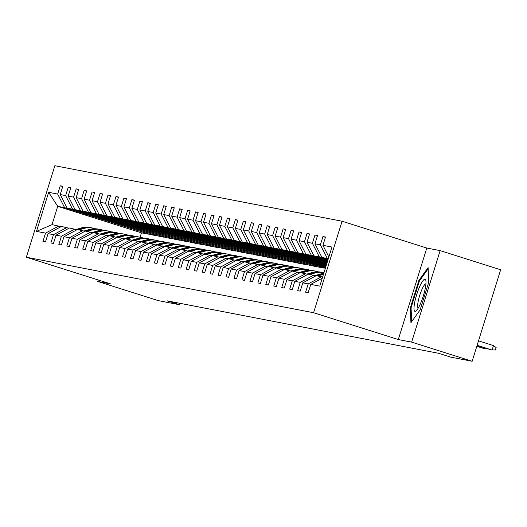 <?xml version="1.0" encoding="UTF-8"?>
<svg xmlns="http://www.w3.org/2000/svg" width="527" height="527" viewBox="0 0 527 527"><rect width="100%" height="100%" fill="white"/><g stroke="black" fill="none" stroke-linecap="round" stroke-linejoin="round"><path stroke-width="0.79" d="M342.082 221.228L54.848 165.722L26.35 257.222L313.585 312.728L342.082 221.228L426.798 248.046L398.3 339.546L411.64 342.122L440.137 250.621L426.798 248.046M440.137 250.621L500.65 269.778L472.152 361.278L411.64 342.122M98.187 279.962L97.719 281.458L158.232 300.614L179.536 304.731L179.97 303.321M148.449 233.889L64.61 207.664L57.72 206.334L48.649 192.315L57.68 194.061L60.262 185.781L62.72 186.558M148.357 234.172L141.467 232.842L57.72 206.334L52.021 224.634L61.092 226.656M64.61 207.664L57.68 194.061M156.407 235.424L72.574 209.206L67.16 208.158L60.23 194.555L62.812 186.268L60.262 185.781M60.23 194.555L65.638 195.603L68.22 187.316L70.684 188.093M164.365 236.966L80.532 210.741L75.124 209.7L68.194 196.097L70.77 187.81L68.22 187.316M68.194 196.097L73.602 197.138L76.184 188.857L78.642 189.634M172.329 238.5L88.49 212.282L83.082 211.235L76.151 197.632L78.734 189.351L76.184 188.857M76.151 197.632L81.56 198.679L84.142 190.392L86.606 191.169M180.287 240.042L96.454 213.817L91.046 212.776L84.116 199.173L86.691 190.886L84.142 190.392M84.116 199.173L89.524 200.214L92.1 191.933L94.564 192.711M188.251 241.583L104.412 215.359L99.004 214.311L92.073 200.708L94.656 192.427L92.1 191.933M92.073 200.708L97.482 201.755L100.064 193.468L102.521 194.252M196.209 243.118L112.37 216.893L106.961 215.853L100.031 202.249L102.613 193.962L100.064 193.468M100.031 202.249L105.44 203.29L108.022 195.01L110.486 195.787M204.166 244.66L120.334 218.435L114.926 217.387L107.995 203.784L110.571 195.504L108.022 195.01M107.995 203.784L113.404 204.832L115.98 196.545L118.443 197.329M212.131 246.195L128.292 219.97L122.883 218.929L115.953 205.326L118.535 197.039L115.98 196.545M115.953 205.326L121.362 206.367L123.944 198.086L126.408 198.863M220.088 247.736L136.256 221.511L130.848 220.464L123.911 206.861L126.493 198.58L123.944 198.086M123.911 206.861L129.326 207.908L131.902 199.621L134.365 200.405M228.046 249.271L144.214 223.046L138.805 222.005L131.875 208.402L134.457 200.115L131.902 199.621M131.875 208.402L137.284 209.443L139.866 201.162L142.323 201.94M236.01 250.812L152.171 224.588L146.763 223.54L139.833 209.937L142.415 201.657L139.866 201.162M139.833 209.937L145.241 210.984L147.823 202.697L150.287 203.481M243.968 252.347L160.136 226.123L154.727 225.082L147.797 211.479L150.373 203.191L147.823 202.697M147.797 211.479L153.205 212.519L155.781 204.239L158.245 205.016M251.932 253.889L168.093 227.664L162.685 226.617L155.755 213.013L158.337 204.733L155.781 204.239M155.755 213.013L161.163 214.061L163.745 205.774L166.209 206.558M259.89 255.424L176.058 229.205L170.649 228.158L163.713 214.555L166.295 206.268L163.745 205.774M163.713 214.555L169.127 215.596L171.703 207.315L174.167 208.093M267.848 256.965L184.015 230.74L178.607 229.693L171.677 216.09L174.259 207.809L171.703 207.315M171.677 216.09L177.085 217.137L179.667 208.85L182.125 209.634M275.812 258.5L191.973 232.282L186.565 231.234L179.635 217.631L182.217 209.344L179.667 208.85M179.635 217.631L185.043 218.672L187.625 210.392L190.089 211.169M283.77 260.042L199.937 233.817L194.529 232.769L187.599 219.166L190.175 210.886L187.625 210.392M187.599 219.166L193.007 220.214L195.583 211.926L198.047 212.71M291.734 261.576L207.895 235.358L202.487 234.311L195.557 220.708L198.139 212.421L195.583 211.926M195.557 220.708L200.965 221.748L203.547 213.468L206.011 214.245M299.692 263.118L215.859 236.893L210.451 235.846L203.514 222.242L206.097 213.962L203.547 213.468M203.514 222.242L208.923 223.29L211.505 215.003L213.969 215.787M307.649 264.653L223.817 238.435L218.409 237.387L211.479 223.784L214.054 215.497L211.505 215.003M211.479 223.784L216.887 224.825L219.469 216.544L221.926 217.322M315.614 266.194L231.775 239.969L226.366 238.922L219.436 225.319L222.019 217.038L219.469 216.544M219.436 225.319L224.845 226.366L227.427 218.079L229.891 218.863M323.571 267.729L239.739 241.511L234.331 240.464L227.4 226.86L229.976 218.573L227.427 218.079M227.4 226.86L232.809 227.901L235.385 219.621L237.848 220.398M325.528 267.683L247.697 243.046L242.288 241.998L235.358 228.395L237.94 220.115L235.385 219.621M235.358 228.395L240.767 229.443L243.349 221.156L245.813 221.939M325.811 266.787L255.661 244.587L250.246 243.54L243.316 229.937L245.898 221.65L243.349 221.156M243.316 229.937L248.724 230.978L251.307 222.697L253.77 223.474M326.088 265.898L263.619 246.122L258.21 245.075L251.28 231.472L253.856 223.191L251.307 222.697M251.28 231.472L256.689 232.519L259.271 224.232L261.728 225.016M326.365 265.002L271.576 247.664L266.168 246.616L259.238 233.013L261.82 224.726L259.271 224.232M259.238 233.013L264.646 234.06L267.229 225.773L269.692 226.551M326.641 264.113L279.541 249.199L274.132 248.151L267.202 234.548L269.778 226.267L267.229 225.773M267.202 234.548L272.611 235.595L275.186 227.308L277.65 228.092M326.924 263.217L287.498 250.74L282.09 249.693L275.16 236.089L277.742 227.802L275.186 227.308M275.16 236.089L280.568 237.137L283.151 228.85L285.608 229.627M327.201 262.321L295.463 252.275L290.048 251.234L283.118 237.624L285.7 229.344L283.151 228.85M283.118 237.624L288.526 238.672L291.108 230.385L293.572 231.169M327.478 261.432L303.42 253.816L298.012 252.769L291.082 239.166L293.658 230.879L291.108 230.385M291.082 239.166L296.49 240.213L299.066 231.926L301.53 232.703M327.754 260.536L311.378 255.351L305.97 254.31L299.04 240.701L301.622 232.42L299.066 231.926M299.04 240.701L304.448 241.748L307.03 233.468L309.494 234.245M328.038 259.646L319.342 256.893L313.934 255.845L306.997 242.242L309.58 233.955L307.03 233.468M306.997 242.242L312.412 243.29L314.988 235.002L317.452 235.78M328.314 258.75L321.892 257.387L314.962 243.777L317.544 235.497L314.988 235.002M314.962 243.777L320.37 244.824L322.952 236.544L325.409 237.321M328.861 256.985L322.919 245.318L325.502 237.031L322.952 236.544M322.919 245.318L331.951 247.064L319.784 286.135L310.752 284.389L308.17 292.676L305.62 292.182L308.203 283.895L302.794 282.854L300.212 291.135L297.663 290.64L300.238 282.36L294.83 281.313L292.248 289.6L289.698 289.106L292.281 280.819L286.872 279.778L284.29 288.058L281.741 287.564L284.317 279.284L278.908 278.236L276.332 286.523L273.776 286.029L276.359 277.742L270.95 276.701L268.368 284.982L265.819 284.488L268.401 276.207L262.993 275.16L260.41 283.447L257.861 282.953L260.437 274.666L255.028 273.625L252.446 281.905L249.897 281.411L252.479 273.131L247.071 272.084L244.488 280.371L241.939 279.877L244.515 271.589L239.106 270.549L236.531 278.829L233.975 278.335L236.557 270.055L231.149 269.007L228.566 277.294L226.017 276.8L228.599 268.513L223.191 267.472L220.609 275.753L218.059 275.259L220.635 266.978L215.227 265.931L212.651 274.218L210.095 273.724L212.677 265.437L207.269 264.396L204.687 272.676L202.137 272.182L204.72 263.902L199.305 262.854L196.729 271.142L194.173 270.647L196.755 262.36L191.347 261.313L188.765 269.6L186.215 269.106L188.798 260.825L183.389 259.778L180.807 268.065L178.258 267.571L180.833 259.284L175.425 258.237L172.849 266.524L170.293 266.03L172.876 257.749L167.467 256.702L164.885 264.989L162.336 264.495L164.918 256.208L159.503 255.16L156.927 263.447L154.371 262.953L156.954 254.673L151.545 253.625L148.963 261.912L146.414 261.418L148.996 253.131L143.588 252.084L141.005 260.371L138.456 259.877L141.032 251.596L135.623 250.549L133.048 258.829L130.492 258.342L133.074 250.055L127.666 249.007L125.083 257.295L122.534 256.801L125.116 248.52L119.701 247.473L117.126 255.753L114.57 255.266L117.152 246.979L111.744 245.931L109.161 254.218L106.612 253.724L109.194 245.444L103.786 244.396L101.204 252.677L98.654 252.189L101.23 243.902L95.822 242.855L93.246 251.142L90.69 250.648L93.272 242.367L87.864 241.32L85.282 249.6L82.732 249.113L85.315 240.826L79.906 239.778L77.324 248.065L74.775 247.571L77.35 239.284L71.942 238.244L69.36 246.524L66.81 246.037L69.393 237.749L63.984 236.702L61.402 244.989L58.853 244.495L61.428 236.208L56.02 235.167L53.444 243.448L50.888 242.96L53.471 234.673L48.062 233.626L45.48 241.913L42.931 241.419L45.513 233.132L36.482 231.386L48.649 192.315M472.152 361.278L450.848 357.161L438.747 353.327L167.434 300.897L179.536 304.731M48.062 233.626L61.461 226.458L69.057 228.198M66.87 227.506L53.471 234.673M156.315 235.714L150.906 234.667L67.16 208.158M72.574 209.206L65.638 195.603M56.02 235.167L69.426 228L77.014 229.732M74.834 229.041L61.428 236.208M164.279 237.249L158.871 236.208L75.124 209.7M80.532 210.741L73.602 197.138M63.984 236.702L77.383 229.535L84.972 231.274M82.792 230.582L69.393 237.749M172.237 238.79L166.828 237.743L83.082 211.235M88.49 212.282L81.56 198.679M71.942 238.244L85.341 231.076L92.936 232.809M90.749 232.117L77.35 239.284M180.201 240.325L174.793 239.284L91.046 212.776M96.454 213.817L89.524 200.214M79.906 239.778L93.305 232.611L100.894 234.35M98.714 233.659L85.315 240.826M188.159 241.867L182.75 240.819L99.004 214.311M104.412 215.359L97.482 201.755M87.864 241.32L101.263 234.153L108.852 235.885M106.671 235.194L93.272 242.367M196.116 243.402L190.708 242.361L106.961 215.853M112.37 216.893L105.44 203.29M95.822 242.855L109.227 235.688L116.816 237.427M114.636 236.735L101.23 243.902M204.081 244.943L198.672 243.896L114.926 217.387M120.334 218.435L113.404 204.832M103.786 244.396L117.185 237.229L124.774 238.962M122.593 238.27L109.194 245.444M212.038 246.484L206.63 245.437L122.883 218.929M128.292 219.97L121.362 206.367M111.744 245.931L125.143 238.764L132.738 240.503M130.551 239.811L117.152 246.979M220.003 248.019L214.588 246.972L130.848 220.464M136.256 221.511L129.326 207.908M119.701 247.473L133.107 240.305L140.696 242.038M138.515 241.346L125.116 248.52M227.96 249.561L222.552 248.513L138.805 222.005M144.214 223.046L137.284 209.443M127.666 249.007L141.065 241.84L148.654 243.579M146.473 242.888L133.074 250.055M235.918 251.096L230.51 250.048L146.763 223.54M152.171 224.588L145.241 210.984M135.623 250.549L149.029 243.382L156.618 245.114M154.437 244.423L141.032 251.596M243.882 252.637L238.474 251.59L154.727 225.082M160.136 226.123L153.205 212.519M143.588 252.084L156.987 244.917L164.576 246.656M162.395 245.964L148.996 253.131M251.84 254.172L246.432 253.125L162.685 226.617M168.093 227.664L161.163 214.061M151.545 253.625L164.944 246.458L172.54 248.191M170.353 247.499L156.954 254.673M259.804 255.714L254.389 254.666L170.649 228.158M176.058 229.205L169.127 215.596M159.503 255.16L172.909 247.993L180.497 249.732M178.317 249.04L164.918 256.208M267.762 257.248L262.354 256.201L178.607 229.693M184.015 230.74L177.085 217.137M167.467 256.702L180.866 249.534L188.455 251.267M186.275 250.575L172.876 257.749M275.72 258.79L270.311 257.743L186.565 231.234M191.973 232.282L185.043 218.672M175.425 258.237L188.824 251.069L196.419 252.808M194.239 252.117L180.833 259.284M283.684 260.325L278.276 259.277L194.529 232.769M199.937 233.817L193.007 220.214M183.389 259.778L196.788 252.611L204.377 254.343M202.197 253.652L188.798 260.825M291.642 261.866L286.233 260.819L202.487 234.311M207.895 235.358L200.965 221.748M191.347 261.313L204.746 254.146L212.341 255.885M210.154 255.193L196.755 262.36M299.599 263.401L294.191 262.354L210.451 235.846M215.859 236.893L208.923 223.29M199.305 262.854L212.71 255.687L220.299 257.42M218.119 256.728L204.72 263.902M307.564 264.943L302.155 263.895L218.409 237.387M223.817 238.435L216.887 224.825M207.269 264.396L220.668 257.222L228.257 258.961M226.076 258.27L212.677 265.437M315.521 266.478L310.113 265.437L226.366 238.922M231.775 239.969L224.845 226.366M215.227 265.931L228.626 258.764L236.221 260.496M234.041 259.811L220.635 266.978M323.486 268.019L318.077 266.972L234.331 240.464M239.739 241.511L232.809 227.901M223.191 267.472L236.59 260.298L244.179 262.038M241.998 261.346L228.599 268.513M325.343 268.289L242.288 241.998M247.697 243.046L240.767 229.443M231.149 269.007L244.548 261.84L252.143 263.572M249.956 262.887L236.557 270.055M325.62 267.4L250.246 243.54M255.661 244.587L248.724 230.978M239.106 270.549L252.512 263.375L260.101 265.114M257.92 264.422L244.515 271.589M325.897 266.504L258.21 245.075M263.619 246.122L256.689 232.519M247.071 272.084L260.47 264.916L268.059 266.649M265.878 265.964L252.479 273.131M326.173 265.608L266.168 246.616M271.576 247.664L264.646 234.06M255.028 273.625L268.427 266.451L276.023 268.19M273.836 267.499L260.437 274.666M326.457 264.719L274.132 248.151M279.541 249.199L272.611 235.595M262.993 275.16L276.392 267.993L283.981 269.725M281.8 269.04L268.401 276.207M326.733 263.823L282.09 249.693M287.498 250.74L280.568 237.137M270.95 276.701L284.349 269.528L291.945 271.267M289.758 270.575L276.359 277.742M327.01 262.933L290.048 251.234M295.463 252.275L288.526 238.672M278.908 278.236L292.314 271.069L299.903 272.802M297.722 272.116L284.317 279.284M327.287 262.038L298.012 252.769M303.42 253.816L296.49 240.213M286.872 279.778L300.271 272.604L307.86 274.343M305.68 273.651L292.281 280.819M327.57 261.142L305.97 254.31M311.378 255.351L304.448 241.748M294.83 281.313L308.229 274.145L315.825 275.878M313.637 275.193L300.238 282.36M327.847 260.252L313.934 255.845M319.342 256.893L312.412 243.29M302.794 282.854L316.193 275.68L322.616 277.05M321.602 276.728L308.203 283.895M328.123 259.356L321.892 257.387M327.3 258.428L320.37 244.824M322.241 278.243L310.752 284.389M97.719 281.458L111.065 284.04L26.35 257.222M398.3 339.546L313.585 312.728M141.467 232.842L140.103 237.216M58.912 225.964L45.513 233.132M36.482 231.386L52.021 224.634M410.296 307.966L410.928 322.695L420.144 309.869L428.728 282.314L428.095 267.584L418.879 280.41L410.296 307.966L411.086 308.216M419.65 280.654L418.879 280.41M477.126 345.304L492.106 350.047L493.496 345.593L496.131 347.543L495.36 350.014L491.19 349.869L477.093 345.409M493.496 345.593L478.509 340.85M486.803 348.479L483.226 348.334L476.816 346.298M484.392 347.721L484.148 348.512L476.849 346.199M478.845 346.944L476.606 346.964M420.368 303.888A16.838 3.36 -72.4 0 0 425.882 280.627A16.838 3.36 -72.4 0 0 419.63 286.701A16.838 3.36 -72.4 0 0 414.248 305.054A16.838 3.36 -72.4 0 0 416.37 310.673A16.838 3.36 -72.4 0 0 420.368 303.888M425.935 283.816A12.747 2.543 -72.4 0 0 421.923 289.488A12.747 2.543 -72.4 0 0 418.247 308.097M411.666 321.668L411.067 307.722L419.38 281.023L428.148 268.823M317.834 276.003L322.517 274.633A19.822 19.413 -79.1 0 1 323.446 274.383M314.948 275.608L319.961 274.139A19.822 19.413 -79.1 0 1 323.743 273.434M316.865 275.812L321.542 274.442A19.822 19.413 -79.1 0 1 323.571 273.968M323.644 273.744A19.822 19.413 100.9 0 0 320.93 274.323L316.253 275.693M316.068 275.753L315.726 275.852M309.876 274.462L314.553 273.091A19.822 19.413 -79.1 0 1 323.545 272.67A19.822 19.413 -79.1 0 1 323.953 272.749M306.991 274.066L312.004 272.597A19.822 19.413 -79.1 0 1 320.996 272.176L321.964 272.36A19.822 19.413 100.9 0 0 312.972 272.788L308.295 274.159M308.908 274.277L313.585 272.907A19.822 19.413 -79.1 0 1 322.577 272.479L323.545 272.67M308.111 274.211L307.761 274.31M301.912 272.927L306.595 271.557A19.822 19.413 -79.1 0 1 315.587 271.128A19.822 19.413 -79.1 0 1 318.249 271.846M299.033 272.531L304.039 271.062A19.822 19.413 -79.1 0 1 313.031 270.634L314 270.825A19.822 19.413 100.9 0 0 305.014 271.247L300.331 272.617M300.943 272.736L305.627 271.365A19.822 19.413 -79.1 0 1 314.612 270.944L315.587 271.128M300.146 272.676L299.804 272.775M293.954 271.385L298.631 270.015A19.822 19.413 -79.1 0 1 307.623 269.593A19.822 19.413 -79.1 0 1 310.291 270.311M291.069 270.99L296.082 269.521A19.822 19.413 -79.1 0 1 305.074 269.099L306.042 269.284A19.822 19.413 100.9 0 0 297.05 269.712L292.373 271.082M292.986 271.201L297.663 269.831A19.822 19.413 -79.1 0 1 306.655 269.402L307.623 269.593M292.189 271.135L291.846 271.234M285.996 269.85L290.673 268.48A19.822 19.413 -79.1 0 1 299.665 268.052A19.822 19.413 -79.1 0 1 302.333 268.77M283.111 269.455L288.124 267.986A19.822 19.413 -79.1 0 1 297.109 267.558L298.084 267.749A19.822 19.413 100.9 0 0 289.092 268.171L284.415 269.541M285.028 269.659L289.705 268.289A19.822 19.413 -79.1 0 1 298.697 267.868L299.665 268.052M284.224 269.593L283.882 269.699M278.032 268.309L282.716 266.939A19.822 19.413 -79.1 0 1 291.701 266.517A19.822 19.413 -79.1 0 1 294.369 267.235M275.153 267.914L280.16 266.445A19.822 19.413 -79.1 0 1 289.152 266.023L290.12 266.207A19.822 19.413 100.9 0 0 281.128 266.636L276.451 268.006M277.064 268.124L281.741 266.754A19.822 19.413 -79.1 0 1 290.733 266.326L291.701 266.517M276.267 268.059L275.924 268.157M270.074 266.774L274.751 265.404A19.822 19.413 -79.1 0 1 283.743 264.976A19.822 19.413 -79.1 0 1 286.411 265.694M267.189 266.379L272.202 264.91A19.822 19.413 -79.1 0 1 281.194 264.482L282.162 264.673A19.822 19.413 100.9 0 0 273.17 265.094L268.493 266.464M269.106 266.583L273.783 265.213A19.822 19.413 -79.1 0 1 282.775 264.791L283.743 264.976M268.309 266.517L267.966 266.622M262.117 265.233L266.794 263.862A19.822 19.413 -79.1 0 1 275.786 263.434A19.822 19.413 -79.1 0 1 278.447 264.159M259.231 264.837L264.244 263.368A19.822 19.413 -79.1 0 1 273.23 262.947L274.198 263.131A19.822 19.413 100.9 0 0 265.213 263.559L260.529 264.929M261.142 265.048L265.825 263.678A19.822 19.413 -79.1 0 1 274.811 263.25L275.786 263.434M260.345 264.982L260.002 265.081M254.152 263.698L258.829 262.327A19.822 19.413 -79.1 0 1 267.821 261.899A19.822 19.413 -79.1 0 1 270.489 262.617M251.267 263.302L256.28 261.833A19.822 19.413 -79.1 0 1 265.272 261.405L266.24 261.596A19.822 19.413 100.9 0 0 257.248 262.018L252.571 263.388M253.184 263.507L257.861 262.136A19.822 19.413 -79.1 0 1 266.853 261.715L267.821 261.899M252.387 263.441L252.044 263.546M246.195 262.156L250.872 260.786A19.822 19.413 -79.1 0 1 259.864 260.358A19.822 19.413 -79.1 0 1 262.532 261.082M243.309 261.761L248.322 260.292A19.822 19.413 -79.1 0 1 257.314 259.87L258.283 260.055A19.822 19.413 100.9 0 0 249.291 260.483L244.614 261.853M245.226 261.972L249.903 260.601A19.822 19.413 -79.1 0 1 258.895 260.173L259.864 260.358M244.423 261.906L244.08 262.005M238.23 260.621L242.914 259.251A19.822 19.413 -79.1 0 1 251.899 258.823A19.822 19.413 -79.1 0 1 254.567 259.541M235.352 260.226L240.358 258.757A19.822 19.413 -79.1 0 1 249.35 258.329L250.318 258.52A19.822 19.413 100.9 0 0 241.333 258.941L236.649 260.312M237.262 260.43L241.939 259.06A19.822 19.413 -79.1 0 1 250.931 258.638L251.899 258.823M236.465 260.364L236.122 260.47M230.273 259.08L234.95 257.71A19.822 19.413 -79.1 0 1 243.942 257.281A19.822 19.413 -79.1 0 1 246.61 258.006M227.387 258.685L232.4 257.216A19.822 19.413 -79.1 0 1 241.392 256.794L242.361 256.978A19.822 19.413 100.9 0 0 233.369 257.407L228.692 258.777M229.304 258.895L233.981 257.525A19.822 19.413 -79.1 0 1 242.973 257.097L243.942 257.281M228.507 258.829L228.165 258.928M222.315 257.545L226.992 256.175A19.822 19.413 -79.1 0 1 235.984 255.747A19.822 19.413 -79.1 0 1 238.645 256.465M219.43 257.143L224.443 255.681A19.822 19.413 -79.1 0 1 233.428 255.252L234.403 255.443A19.822 19.413 100.9 0 0 225.411 255.865L220.727 257.235M221.34 257.354L226.024 255.984A19.822 19.413 -79.1 0 1 235.009 255.555L235.984 255.747M220.543 257.288L220.2 257.393M214.351 256.003L219.028 254.633A19.822 19.413 -79.1 0 1 228.02 254.205A19.822 19.413 -79.1 0 1 230.688 254.93M211.465 255.608L216.478 254.139A19.822 19.413 -79.1 0 1 225.47 253.718L226.439 253.902A19.822 19.413 100.9 0 0 217.447 254.33L212.77 255.7M213.382 255.819L218.059 254.449A19.822 19.413 -79.1 0 1 227.051 254.021L228.02 254.205M212.585 255.753L212.243 255.852M206.393 254.469L211.07 253.098A19.822 19.413 -79.1 0 1 220.062 252.67A19.822 19.413 -79.1 0 1 222.73 253.388M203.508 254.067L208.521 252.604A19.822 19.413 -79.1 0 1 217.513 252.176L218.481 252.361A19.822 19.413 100.9 0 0 209.489 252.789L204.812 254.159M205.425 254.277L210.102 252.907A19.822 19.413 -79.1 0 1 219.094 252.479L220.062 252.67M204.621 254.212L204.278 254.317M198.429 252.927L203.112 251.557A19.822 19.413 -79.1 0 1 212.098 251.129A19.822 19.413 -79.1 0 1 214.766 251.853M195.55 252.532L200.556 251.063A19.822 19.413 -79.1 0 1 209.548 250.641L210.517 250.826A19.822 19.413 100.9 0 0 201.531 251.254L196.848 252.624M197.46 252.743L202.144 251.372A19.822 19.413 -79.1 0 1 211.129 250.944L212.098 251.129M196.663 252.677L196.321 252.776M190.471 251.392L195.148 250.022A19.822 19.413 -79.1 0 1 204.14 249.594A19.822 19.413 -79.1 0 1 206.808 250.312M187.586 250.99L192.599 249.528A19.822 19.413 -79.1 0 1 201.591 249.1L202.559 249.284A19.822 19.413 100.9 0 0 193.567 249.712L188.89 251.083M189.503 251.201L194.18 249.831A19.822 19.413 -79.1 0 1 203.172 249.403L204.14 249.594M188.706 251.135L188.363 251.241M182.513 249.851L187.19 248.48A19.822 19.413 -79.1 0 1 196.182 248.052A19.822 19.413 -79.1 0 1 198.844 248.777M179.628 249.455L184.641 247.986A19.822 19.413 -79.1 0 1 193.626 247.565L194.601 247.749A19.822 19.413 100.9 0 0 185.609 248.177L180.926 249.548M181.538 249.666L186.222 248.296A19.822 19.413 -79.1 0 1 195.214 247.868L196.182 248.052M180.741 249.6L180.399 249.699M174.549 248.309L179.233 246.946A19.822 19.413 -79.1 0 1 188.218 246.517A19.822 19.413 -79.1 0 1 190.886 247.235M171.664 247.914L176.677 246.452A19.822 19.413 -79.1 0 1 185.669 246.023L186.637 246.208A19.822 19.413 100.9 0 0 177.645 246.636L172.968 248.006M173.581 248.125L178.258 246.755A19.822 19.413 -79.1 0 1 187.25 246.326L188.218 246.517M172.784 248.059L172.441 248.164M166.591 246.774L171.268 245.404A19.822 19.413 -79.1 0 1 180.26 244.976A19.822 19.413 -79.1 0 1 182.928 245.701M163.706 246.379L168.719 244.91A19.822 19.413 -79.1 0 1 177.711 244.482L178.679 244.673A19.822 19.413 100.9 0 0 169.687 245.101L165.01 246.471M165.623 246.59L170.3 245.22A19.822 19.413 -79.1 0 1 179.292 244.791L180.26 244.976M164.826 246.524L164.477 246.623M158.627 245.233L163.311 243.869A19.822 19.413 -79.1 0 1 172.303 243.441A19.822 19.413 -79.1 0 1 174.964 244.159M155.748 244.838L160.755 243.375A19.822 19.413 -79.1 0 1 169.747 242.947L170.715 243.131A19.822 19.413 100.9 0 0 161.73 243.56L157.046 244.93M157.659 245.048L162.342 243.678A19.822 19.413 -79.1 0 1 171.328 243.25L172.303 243.441M156.862 244.983L156.519 245.088M150.669 243.698L155.346 242.328A19.822 19.413 -79.1 0 1 164.338 241.9A19.822 19.413 -79.1 0 1 167.006 242.624M147.784 243.303L152.797 241.834A19.822 19.413 -79.1 0 1 161.789 241.406L162.757 241.597A19.822 19.413 100.9 0 0 153.765 242.025L149.088 243.395M149.701 243.514L154.378 242.143A19.822 19.413 -79.1 0 1 163.37 241.715L164.338 241.9M148.904 243.448L148.561 243.546M142.712 242.156L147.389 240.793A19.822 19.413 -79.1 0 1 156.381 240.365A19.822 19.413 -79.1 0 1 159.049 241.083M139.826 241.761L144.839 240.299A19.822 19.413 -79.1 0 1 153.825 239.871L154.8 240.055A19.822 19.413 100.9 0 0 145.808 240.483L141.131 241.853M141.737 241.972L146.42 240.602A19.822 19.413 -79.1 0 1 155.412 240.174L156.381 240.365M140.94 241.906L140.597 242.012M134.747 240.622L139.431 239.251A19.822 19.413 -79.1 0 1 148.416 238.823A19.822 19.413 -79.1 0 1 151.084 239.541M131.862 240.226L136.875 238.757A19.822 19.413 -79.1 0 1 145.867 238.329L146.835 238.52A19.822 19.413 100.9 0 0 137.843 238.948L133.166 240.319M133.779 240.431L138.456 239.067A19.822 19.413 -79.1 0 1 147.448 238.639L148.416 238.823M132.982 240.371L132.639 240.47M126.79 239.08L131.467 237.717A19.822 19.413 -79.1 0 1 140.459 237.288A19.822 19.413 -79.1 0 1 143.127 238.006M123.904 238.685L128.917 237.222A19.822 19.413 -79.1 0 1 137.909 236.794L138.878 236.979A19.822 19.413 100.9 0 0 129.886 237.407L125.209 238.777M125.821 238.896L130.498 237.525A19.822 19.413 -79.1 0 1 139.49 237.097L140.459 237.288M125.024 238.83L124.675 238.935M118.825 237.545L123.509 236.175A19.822 19.413 -79.1 0 1 132.501 235.747A19.822 19.413 -79.1 0 1 135.162 236.465M115.947 237.15L120.953 235.681A19.822 19.413 -79.1 0 1 129.945 235.253L130.913 235.444A19.822 19.413 100.9 0 0 121.928 235.872L117.244 237.236M117.857 237.354L122.541 235.991A19.822 19.413 -79.1 0 1 131.526 235.562L132.501 235.747M117.06 237.295L116.717 237.394M110.868 236.004L115.545 234.64A19.822 19.413 -79.1 0 1 124.537 234.212A19.822 19.413 -79.1 0 1 127.205 234.93M107.982 235.609L112.995 234.146A19.822 19.413 -79.1 0 1 121.987 233.718L122.956 233.902A19.822 19.413 100.9 0 0 113.964 234.331L109.287 235.701M109.899 235.819L114.576 234.449A19.822 19.413 -79.1 0 1 123.568 234.021L124.537 234.212M109.102 235.753L108.76 235.852M102.91 234.469L107.587 233.099A19.822 19.413 -79.1 0 1 116.579 232.67A19.822 19.413 -79.1 0 1 119.247 233.389M100.025 234.074L105.038 232.605A19.822 19.413 -79.1 0 1 114.023 232.176L114.998 232.367A19.822 19.413 100.9 0 0 106.006 232.796L101.329 234.159M101.942 234.278L106.619 232.914A19.822 19.413 -79.1 0 1 115.611 232.486L116.579 232.67M101.138 234.219L100.795 234.317M94.946 232.927L99.629 231.557A19.822 19.413 -79.1 0 1 108.615 231.136A19.822 19.413 -79.1 0 1 111.283 231.854M92.06 232.532L97.073 231.07A19.822 19.413 -79.1 0 1 106.065 230.642L107.034 230.826A19.822 19.413 100.9 0 0 98.042 231.254L93.365 232.624M93.977 232.743L98.654 231.373A19.822 19.413 -79.1 0 1 107.646 230.945L108.615 231.136M93.18 232.677L92.838 232.776M86.988 231.393L91.665 230.022A19.822 19.413 -79.1 0 1 100.657 229.594A19.822 19.413 -79.1 0 1 103.325 230.312M84.103 230.997L89.116 229.528A19.822 19.413 -79.1 0 1 98.108 229.1L99.076 229.291A19.822 19.413 100.9 0 0 90.084 229.719L85.407 231.083M86.02 231.201L90.697 229.838A19.822 19.413 -79.1 0 1 99.689 229.41L100.657 229.594M85.222 231.142L84.873 231.241M79.03 229.851L83.707 228.481A19.822 19.413 -79.1 0 1 92.699 228.059A19.822 19.413 -79.1 0 1 95.361 228.777M76.145 229.456L81.158 227.993A19.822 19.413 -79.1 0 1 90.143 227.565L91.112 227.75A19.822 19.413 100.9 0 0 82.126 228.178L77.443 229.548M78.055 229.667L82.739 228.296A19.822 19.413 -79.1 0 1 91.724 227.868L92.699 228.059M77.258 229.601L76.916 229.7M321.542 274.442L322.517 274.633M319.961 274.139L320.93 274.323M313.585 272.907L314.553 273.091M312.004 272.597L312.972 272.788M305.627 271.365L306.595 271.557M304.039 271.062L305.014 271.247M297.663 269.831L298.631 270.015M296.082 269.521L297.05 269.712M289.705 268.289L290.673 268.48M288.124 267.986L289.092 268.171M281.741 266.754L282.716 266.939M280.16 266.445L281.128 266.636M273.783 265.213L274.751 265.404M272.202 264.91L273.17 265.094M265.825 263.678L266.794 263.862M264.244 263.368L265.213 263.559M257.861 262.136L258.829 262.327M256.28 261.833L257.248 262.018M249.903 260.601L250.872 260.786M248.322 260.292L249.291 260.483M241.939 259.06L242.914 259.251M240.358 258.757L241.333 258.941M233.981 257.525L234.95 257.71M232.4 257.216L233.369 257.407M226.024 255.984L226.992 256.175M224.443 255.681L225.411 255.865M218.059 254.449L219.028 254.633M216.478 254.139L217.447 254.33M210.102 252.907L211.07 253.098M208.521 252.604L209.489 252.789M202.144 251.372L203.112 251.557M200.556 251.063L201.531 251.254M194.18 249.831L195.148 250.022M192.599 249.528L193.567 249.712M186.222 248.296L187.19 248.48M184.641 247.986L185.609 248.177M178.258 246.755L179.233 246.946M176.677 246.452L177.645 246.636M170.3 245.22L171.268 245.404M168.719 244.91L169.687 245.101M162.342 243.678L163.311 243.869M160.755 243.375L161.73 243.56M154.378 242.143L155.346 242.328M152.797 241.834L153.765 242.025M146.42 240.602L147.389 240.793M144.839 240.299L145.808 240.483M138.456 239.067L139.431 239.251M136.875 238.757L137.843 238.948M130.498 237.525L131.467 237.717M128.917 237.222L129.886 237.407M122.541 235.991L123.509 236.175M120.953 235.681L121.928 235.872M114.576 234.449L115.545 234.64M112.995 234.146L113.964 234.331M106.619 232.914L107.587 233.099M105.038 232.605L106.006 232.796M98.654 231.373L99.629 231.557M97.073 231.07L98.042 231.254M90.697 229.838L91.665 230.022M89.116 229.528L90.084 229.719M82.739 228.296L83.707 228.481M81.158 227.993L82.126 228.178"/></g></svg>
